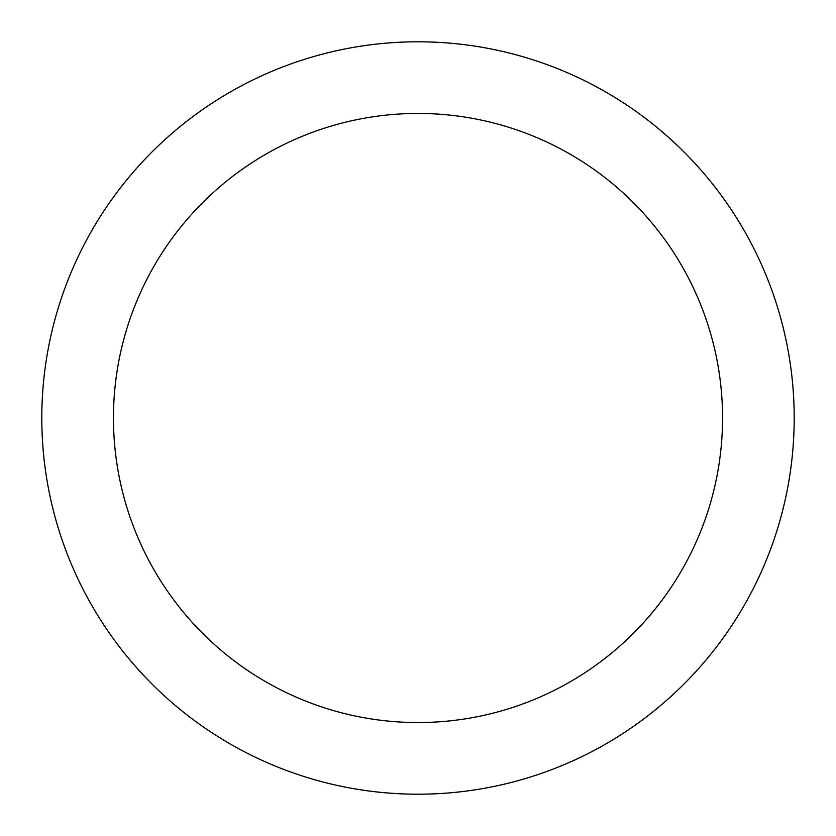 <?xml version="1.0" encoding="UTF-8"?>
<svg xmlns="http://www.w3.org/2000/svg" width="836" height="836" viewBox="0 0 836 836"><rect width="100%" height="100%" fill="white"/><g stroke="black" fill="none" stroke-linecap="round" stroke-linejoin="round"><path stroke-width="1.25" d="M418 722.544A304.544 304.544 0 0 0 722.544 418A304.544 304.544 0 0 0 418 113.456A304.544 304.544 0 0 0 113.456 418A304.544 304.544 0 0 0 418 722.544M418 794.2A376.2 376.2 0 0 0 794.2 418A376.2 376.2 0 0 0 418 41.8A376.2 376.2 0 0 0 41.8 418A376.2 376.2 0 0 0 418 794.2"/></g></svg>

